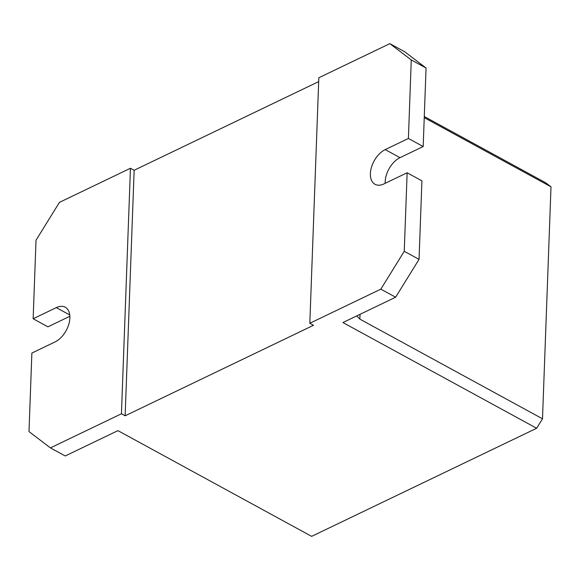 <?xml version="1.0" encoding="UTF-8"?>
<svg xmlns="http://www.w3.org/2000/svg" width="580" height="580" viewBox="0 0 580 580"><rect width="100%" height="100%" fill="white"/><g stroke="black" fill="none" stroke-linecap="round" stroke-linejoin="round"><path stroke-width="0.87" d="M309.821 323.27L380.835 289.152L404.253 251.299L407.131 172.768L383.96 183.903A19.988 11.97 118.6 0 1 375.013 184.295A19.988 11.97 118.6 0 1 370.388 173.579A19.988 11.97 118.6 0 1 385.221 149.604L408.392 138.468L411.271 59.943L389.84 43.638L318.826 77.756L309.821 323.27L313.519 325.286L125.142 415.795L121.445 413.779L130.449 168.258L134.147 170.274L125.142 415.795M385.185 183.316A19.988 11.97 118.6 0 1 385.178 181.649A19.988 11.97 118.6 0 1 400.004 157.673L423.183 146.537L426.061 68.012L404.63 51.707L389.84 43.638M130.449 168.258L59.435 202.376L36.018 240.229L33.14 318.761L56.311 307.625A19.988 11.97 118.6 0 1 65.257 307.233A19.988 11.97 118.6 0 1 69.883 317.956A19.988 11.97 118.6 0 1 55.049 341.924L31.878 353.06L29 431.592L50.431 447.898L121.445 413.779M356.765 315.89L359.868 319.13L360.042 314.317M134.147 170.274L318.681 81.613M50.431 447.898L65.221 455.967L117.921 430.643L311.634 536.362L536.638 428.265L542.496 418.796L359.868 319.13M380.835 289.152L395.625 297.221L342.925 322.545L536.638 428.265M542.496 418.796L551 186.818L545.642 182.743L424.277 116.515M424.241 117.646L551 186.818M33.14 318.761L47.922 326.83L69.875 316.281M395.625 297.221L419.043 259.369L421.921 180.844L407.131 172.768M404.253 251.299L419.043 259.369M408.392 138.468L423.183 146.537M411.271 59.943L426.061 68.012M385.221 149.604L400.004 157.673M56.311 307.625L69.767 314.969"/></g></svg>
